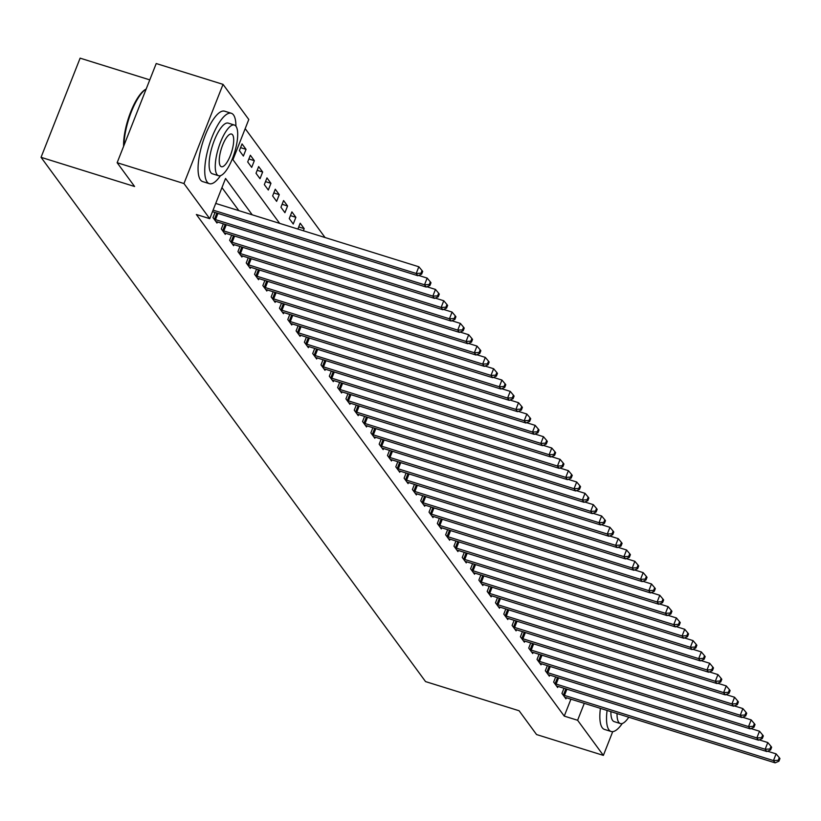 <?xml version="1.0" encoding="UTF-8"?>
<svg xmlns="http://www.w3.org/2000/svg" width="821" height="821" viewBox="0 0 821 821"><rect width="100%" height="100%" fill="white"/><g stroke="black" fill="none" stroke-linecap="round" stroke-linejoin="round"><path stroke-width="1.23" d="M149.781 79.873L80.119 58.158L41.05 157.324L425.555 681.594L519.108 710.76L536.554 734.549L603.373 755.392L577.615 720.274L584.285 703.34M41.05 157.324L134.593 186.5L117.146 162.712L156.216 63.535L223.035 84.368L248.794 119.486L232.948 159.695L279.653 223.363M325.054 237.526L245.192 128.63M239.404 150.612L243.385 156.052L246.033 149.35L242.041 143.911L239.404 150.612M247.706 161.942L251.698 167.381L254.336 160.68L250.354 155.241L247.706 161.942M256.019 173.272L260.011 178.711L262.648 172.01L258.656 166.571L256.019 173.272M264.331 184.602L268.313 190.031L270.951 183.329L266.969 177.9L264.331 184.602M272.634 195.921L276.626 201.361L279.263 194.659L275.271 189.22L272.634 195.921M280.946 207.251L284.928 212.69L287.576 205.989L283.584 200.55L280.946 207.251M289.249 218.581L293.241 224.02L295.878 217.319L291.896 211.88L289.249 218.581M297.9 229.059L300.199 223.209L304.191 228.649L303.36 230.752M252.221 214.815L225.559 178.455L209.724 218.663L196.363 214.497L564.253 716.107L570.923 699.174M238.86 210.648L221.957 187.599M215.03 212.485L213.008 217.616L216.99 223.055L217.421 221.968M223.343 223.815L221.311 228.946L225.303 234.385L225.734 233.297M231.645 235.145L229.623 240.276L233.616 245.715L234.036 244.627M239.958 246.474L237.936 251.606L241.918 257.045L242.349 255.957M248.26 257.794L246.238 262.936L250.231 268.375L250.662 267.287M256.573 269.124L254.551 274.265L258.533 279.694L258.964 278.606M264.875 280.454L262.853 285.585L266.846 291.024L267.277 289.936M273.188 291.783L271.166 296.915L275.148 302.354L275.579 301.266M281.5 303.113L279.468 308.244L283.461 313.684L283.892 312.596M289.803 314.443L287.781 319.574L291.773 325.013L292.194 323.926M298.115 325.763L296.094 330.904L300.076 336.343L300.507 335.255M306.418 337.092L304.396 342.234L308.388 347.673L308.819 346.575M314.73 348.422L312.709 353.564L316.69 358.993L317.122 357.905M323.033 359.752L321.011 364.883L325.003 370.322L325.434 369.234M331.345 371.082L329.324 376.213L333.316 381.652L333.737 380.564M339.658 382.412L337.636 387.543L341.618 392.982L342.049 391.894M347.96 393.731L345.939 398.873L349.931 404.312L350.362 403.224M356.273 405.061L354.251 410.202L358.233 415.642L358.664 414.543M364.575 416.391L362.554 421.532L366.546 426.961L366.977 425.873M372.888 427.72L370.866 432.852L374.848 438.291L375.279 437.203M381.201 439.05L379.169 444.182L383.161 449.621L383.592 448.533M389.503 450.38L387.481 455.511L391.473 460.95L391.894 459.863M397.816 461.7L395.794 466.841L399.776 472.28L400.207 471.192M406.118 473.029L404.096 478.171L408.088 483.61L408.519 482.512M414.431 484.359L412.409 489.501L416.391 494.93L416.822 493.842M422.733 495.689L420.711 500.82L424.703 506.259L425.134 505.172M431.046 507.019L429.024 512.15L433.006 517.589L433.437 516.501M439.358 518.349L437.326 523.48L441.318 528.919L441.749 527.831M447.661 529.678L445.639 534.81L449.631 540.249L450.052 539.161M455.973 540.998L453.951 546.139L457.933 551.579L458.364 550.481M464.276 552.328L462.254 557.469L466.246 562.898L466.677 561.81M472.588 563.658L470.566 568.789L474.548 574.228L474.979 573.14M480.89 574.987L478.869 580.119L482.861 585.558L483.292 584.47M489.203 586.317L487.181 591.448L491.174 596.888L491.594 595.8M497.516 597.647L495.484 602.778L499.476 608.217L499.907 607.13M505.818 608.966L503.796 614.108L507.789 619.547L508.209 618.459M514.131 620.296L512.109 625.438L516.091 630.877L516.522 629.779M522.433 631.626L520.411 636.768L524.403 642.196L524.835 641.109M530.746 642.956L528.724 648.087L532.706 653.526L533.137 652.438M539.058 654.286L537.026 659.417L541.018 664.856L541.45 663.768M547.361 665.615L545.339 670.747L549.331 676.186L549.752 675.098M555.673 676.935L553.652 682.077L557.633 687.516L558.064 686.428M563.976 688.265L561.954 693.406L565.946 698.845L566.377 697.747M117.146 162.712L183.966 183.545L223.035 84.368M612.723 731.634L603.373 755.392M564.253 716.107L577.615 720.274M209.724 218.663L183.966 183.545M298.731 226.945L304.191 228.649M290.418 215.615L295.878 217.319M282.116 204.285L287.576 205.989M273.804 192.956L279.263 194.659M265.491 181.636L270.951 183.329M257.189 170.306L262.648 172.01M248.876 158.976L254.336 160.68M240.574 147.647L246.033 149.35M213.08 210.135L416.206 273.475L417.868 275.733L212.475 211.685M215.728 203.434L418.843 266.774L416.206 273.475L420.978 273.229L421.635 274.132L422.692 271.453L422.025 270.54L420.978 273.229M422.025 270.54L418.843 266.774M417.868 275.733L421.635 274.132M214.086 219.094L214.466 219.248A2.945 0.636 -158.5 0 0 215.502 219.628L424.519 284.795L426.181 287.063L217.165 221.886A2.945 0.636 -158.5 0 0 216.221 221.639L215.913 221.588M418.597 275.425L427.156 278.093L424.519 284.795L429.28 284.548L429.947 285.462L431.004 282.773L430.337 281.87L429.28 284.548M430.337 281.87L427.156 278.093M426.181 287.063L429.947 285.462M222.399 230.424L222.768 230.578A2.945 0.636 -158.5 0 0 223.815 230.947L432.821 296.124L434.483 298.392L225.477 233.215A2.945 0.636 -158.5 0 0 224.523 232.969L224.225 232.907M426.899 286.755L435.469 289.423L432.821 296.124L437.593 295.878L438.25 296.792L439.307 294.103L438.65 293.2L437.593 295.878M438.65 293.2L435.469 289.423M434.483 298.392L438.25 296.792M230.701 241.754L231.081 241.908A2.945 0.636 -158.5 0 0 232.127 242.277L441.134 307.454L442.796 309.722L233.78 244.545A2.945 0.636 -158.5 0 0 232.836 244.299L232.528 244.237M435.212 298.085L443.771 300.753L441.134 307.454L445.895 307.208L446.562 308.111L447.619 305.433L446.952 304.529L445.895 307.208M446.952 304.529L443.771 300.753M442.796 309.722L446.562 308.111M239.014 253.084L239.383 253.227A2.945 0.636 -158.5 0 0 240.43 253.607L449.446 318.784L451.098 321.052L242.092 255.875A2.945 0.636 -158.5 0 0 241.148 255.629L240.84 255.567M443.514 309.414L452.084 312.083L449.446 318.784L454.208 318.538L454.875 319.441L455.922 316.762L455.265 315.859L454.208 318.538M455.265 315.859L452.084 312.083M451.098 321.052L454.875 319.441M123.612 146.302A35.98 11.33 -72.7 0 1 145.327 89.52A35.98 11.33 -72.7 0 1 145.799 89.253M145.327 89.52L146.179 89.007A36.873 11.607 107.3 0 0 124.012 145.276M235.925 126.188A36.873 11.607 107.3 0 0 233.523 114.961A36.873 11.607 107.3 0 0 231.306 113.267A36.873 11.607 107.3 0 0 210.566 141.027A36.873 11.607 107.3 0 0 207.128 181.964A36.873 11.607 107.3 0 0 209.355 183.668A36.873 11.607 107.3 0 0 220.49 175.663M231.306 113.267L224.615 111.184A36.873 11.607 107.3 0 0 203.885 138.944A36.873 11.607 107.3 0 0 200.447 179.881A36.873 11.607 107.3 0 0 202.664 181.585L209.355 183.668M218.571 175.725L212.423 173.806A26.549 8.354 -72.7 0 1 210.823 172.584A26.549 8.354 -72.7 0 1 213.306 143.111A26.549 8.354 -72.7 0 1 228.228 123.119L234.375 125.038A26.549 8.354 107.3 0 0 219.453 145.03A26.549 8.354 107.3 0 0 216.97 174.504A26.549 8.354 107.3 0 0 218.571 175.725A26.549 8.354 107.3 0 0 233.503 155.733A26.549 8.354 107.3 0 0 235.976 126.26A26.549 8.354 107.3 0 0 234.375 125.038M220.346 165.924A17.108 5.388 107.3 0 0 221.383 166.714A17.108 5.388 107.3 0 0 230.999 153.835A17.108 5.388 107.3 0 0 232.6 134.839A17.108 5.388 107.3 0 0 231.563 134.049A17.108 5.388 107.3 0 0 221.947 146.928A17.108 5.388 107.3 0 0 220.346 165.924M607.088 710.452A36.873 11.607 107.3 0 0 608.915 729.797A36.873 11.607 107.3 0 0 611.142 731.49A36.873 11.607 107.3 0 0 622.287 723.486M600.408 708.369A36.873 11.607 107.3 0 0 602.234 727.714A36.873 11.607 107.3 0 0 604.461 729.407L611.142 731.49M617.043 713.552A26.549 8.354 107.3 0 0 618.757 722.336A26.549 8.354 107.3 0 0 620.358 723.558L614.211 721.638A26.549 8.354 -72.7 0 1 612.61 720.417A26.549 8.354 -72.7 0 1 610.896 711.633M620.358 723.558A26.549 8.354 107.3 0 0 628.773 717.215M247.326 264.403L247.696 264.557A2.945 0.636 -158.5 0 0 248.742 264.937L457.749 330.114L459.411 332.382L250.405 267.205A2.945 0.636 -158.5 0 0 249.451 266.958L249.143 266.897M451.827 320.744L460.386 323.412L457.749 330.114L462.51 329.868L463.177 330.771L464.234 328.092L463.567 327.189L462.51 329.868M463.567 327.189L460.386 323.412M459.411 332.382L463.177 330.771M255.629 275.733L255.998 275.887A2.945 0.636 -158.5 0 0 257.045 276.267L466.061 341.444L467.724 343.701L258.707 278.535A2.945 0.636 -158.5 0 0 257.763 278.288L257.455 278.227M460.14 332.074L468.699 334.742L466.061 341.444L470.823 341.197L471.49 342.1L472.547 339.422L471.88 338.509L470.823 341.197M471.88 338.509L468.699 334.742M467.724 343.701L471.49 342.1M263.941 287.063L264.311 287.217A2.945 0.636 -158.5 0 0 265.357 287.596L474.364 352.763L476.026 355.031L267.02 289.854A2.945 0.636 -158.5 0 0 266.066 289.608L265.768 289.556M468.442 343.394L477.001 346.072L474.364 352.763L479.136 352.517L479.792 353.43L480.849 350.752L480.182 349.838L479.136 352.517M480.182 349.838L477.001 346.072M476.026 355.031L479.792 353.43M272.244 298.392L272.623 298.546A2.945 0.636 -158.5 0 0 273.66 298.916L482.676 364.093L484.339 366.361L275.322 301.184A2.945 0.636 -158.5 0 0 274.378 300.938L274.07 300.886M476.755 354.723L485.314 357.392L482.676 364.093L487.438 363.847L488.105 364.76L489.162 362.071L488.495 361.168L487.438 363.847M488.495 361.168L485.314 357.392M484.339 366.361L488.105 364.76M280.556 309.722L280.926 309.876A2.945 0.636 -158.5 0 0 281.972 310.246L490.979 375.423L492.641 377.691L283.635 312.514A2.945 0.636 -158.5 0 0 282.681 312.267L282.383 312.206M485.057 366.053L493.626 368.721L490.979 375.423L495.751 375.176L496.407 376.08L497.464 373.401L496.808 372.498L495.751 375.176M496.808 372.498L493.626 368.721M492.641 377.691L496.407 376.08M288.859 321.052L289.238 321.196A2.945 0.636 -158.5 0 0 290.285 321.575L499.291 386.753L500.954 389.021L291.948 323.843A2.945 0.636 -158.5 0 0 290.993 323.597L290.685 323.536M493.37 377.383L501.929 380.051L499.291 386.753L504.053 386.506L504.72 387.409L505.777 384.731L505.11 383.828L504.053 386.506M505.11 383.828L501.929 380.051M500.954 389.021L504.72 387.409M297.171 332.382L297.541 332.526A2.945 0.636 -158.5 0 0 298.587 332.905L507.604 398.082L509.256 400.35L300.25 335.173A2.945 0.636 -158.5 0 0 299.306 334.927L298.998 334.865M501.672 388.713L510.241 391.381L507.604 398.082L512.366 397.836L513.033 398.739L514.09 396.061L513.423 395.158L512.366 397.836M513.423 395.158L510.241 391.381M509.256 400.35L513.033 398.739M305.484 343.701L305.853 343.855A2.945 0.636 -158.5 0 0 306.9 344.235L515.906 409.412L517.569 411.67L308.563 346.503A2.945 0.636 -158.5 0 0 307.608 346.257L307.3 346.195M509.985 400.043L518.544 402.711L515.906 409.412L520.668 409.166L521.335 410.069L522.392 407.39L521.725 406.477L520.668 409.166M521.725 406.477L518.544 402.711M517.569 411.67L521.335 410.069M313.786 355.031L314.156 355.185A2.945 0.636 -158.5 0 0 315.202 355.565L524.219 420.742L525.881 423L316.865 357.823A2.945 0.636 -158.5 0 0 315.921 357.587L315.613 357.525M518.297 411.362L526.856 414.041L524.219 420.742L528.981 420.485L529.648 421.399L530.705 418.72L530.038 417.807L528.981 420.485M530.038 417.807L526.856 414.041M525.881 423L529.648 421.399M322.099 366.361L322.468 366.515A2.945 0.636 -158.5 0 0 323.515 366.895L532.521 432.062L534.184 434.33L325.178 369.152A2.945 0.636 -158.5 0 0 324.223 368.906L323.926 368.855M526.6 422.692L535.159 425.36L532.521 432.062L537.293 431.815L537.95 432.729L539.007 430.04L538.34 429.137L537.293 431.815M538.34 429.137L535.159 425.36M534.184 434.33L537.95 432.729M330.401 377.691L330.781 377.845A2.945 0.636 -158.5 0 0 331.817 378.214L540.834 443.391L542.496 445.659L333.48 380.482A2.945 0.636 -158.5 0 0 332.536 380.236L332.228 380.174M534.912 434.022L543.471 436.69L540.834 443.391L545.596 443.145L546.263 444.048L547.32 441.37L546.653 440.467L545.596 443.145M546.653 440.467L543.471 436.69M542.496 445.659L546.263 444.048M338.714 389.021L339.083 389.164A2.945 0.636 -158.5 0 0 340.13 389.544L549.136 454.721L550.799 456.989L341.793 391.812A2.945 0.636 -158.5 0 0 340.838 391.566L340.541 391.504M543.215 445.351L551.784 448.02L549.136 454.721L553.908 454.475L554.575 455.378L555.622 452.699L554.965 451.796L553.908 454.475M554.965 451.796L551.784 448.02M550.799 456.989L554.575 455.378M347.016 400.35L347.396 400.494A2.945 0.636 -158.5 0 0 348.443 400.874L557.449 466.051L559.111 468.319L350.105 403.142A2.945 0.636 -158.5 0 0 349.151 402.895L348.843 402.834M551.527 456.681L560.086 459.35L557.449 466.051L562.211 465.805L562.878 466.708L563.935 464.029L563.268 463.126L562.211 465.805M563.268 463.126L560.086 459.35M559.111 468.319L562.878 466.708M355.329 411.67L355.698 411.824A2.945 0.636 -158.5 0 0 356.745 412.204L565.761 477.381L567.424 479.638L358.408 414.472A2.945 0.636 -158.5 0 0 357.463 414.225L357.156 414.164M559.83 468.011L568.399 470.679L565.761 477.381L570.523 477.134L571.19 478.038L572.247 475.359L571.58 474.446L570.523 477.134M571.58 474.446L568.399 470.679M567.424 479.638L571.19 478.038M363.641 423L364.011 423.154A2.945 0.636 -158.5 0 0 365.058 423.533L574.064 488.711L575.726 490.968L366.72 425.791A2.945 0.636 -158.5 0 0 365.766 425.555L365.458 425.494M568.142 479.331L576.701 482.009L574.064 488.711L578.826 488.454L579.493 489.367L580.55 486.689L579.883 485.775L578.826 488.454M579.883 485.775L576.701 482.009M575.726 490.968L579.493 489.367M371.944 434.33L372.313 434.483A2.945 0.636 -158.5 0 0 373.36 434.863L582.376 500.03L584.039 502.298L375.023 437.121A2.945 0.636 -158.5 0 0 374.078 436.875L373.771 436.823M576.455 490.66L585.014 493.329L582.376 500.03L587.138 499.784L587.805 500.697L588.862 498.008L588.195 497.105L587.138 499.784M588.195 497.105L585.014 493.329M584.039 502.298L587.805 500.697M380.256 445.659L380.626 445.813A2.945 0.636 -158.5 0 0 381.673 446.183L590.679 511.36L592.341 513.628L383.335 448.451A2.945 0.636 -158.5 0 0 382.381 448.204L382.083 448.143M584.757 501.99L593.326 504.658L590.679 511.36L595.451 511.114L596.108 512.017L597.165 509.338L596.508 508.435L595.451 511.114M596.508 508.435L593.326 504.658M592.341 513.628L596.108 512.017M388.559 456.989L388.938 457.143A2.945 0.636 -158.5 0 0 389.985 457.513L598.991 522.69L600.654 524.958L391.638 459.781A2.945 0.636 -158.5 0 0 390.693 459.534L390.386 459.473M593.07 513.32L601.629 515.988L598.991 522.69L603.753 522.443L604.42 523.346L605.477 520.668L604.81 519.765L603.753 522.443M604.81 519.765L601.629 515.988M600.654 524.958L604.42 523.346M396.871 468.319L397.241 468.463A2.945 0.636 -158.5 0 0 398.288 468.842L607.294 534.019L608.956 536.287L399.95 471.11A2.945 0.636 -158.5 0 0 398.996 470.864L398.698 470.802M601.372 524.65L609.941 527.318L607.294 534.019L612.066 533.773L612.733 534.676L613.78 531.998L613.123 531.095L612.066 533.773M613.123 531.095L609.941 527.318M608.956 536.287L612.733 534.676M405.174 479.638L405.553 479.792A2.945 0.636 -158.5 0 0 406.6 480.172L615.606 545.349L617.269 547.617L408.263 482.44A2.945 0.636 -158.5 0 0 407.308 482.194L407 482.132M609.685 535.98L618.244 538.648L615.606 545.349L620.368 545.103L621.035 546.006L622.092 543.328L621.425 542.414L620.368 545.103M621.425 542.414L618.244 538.648M617.269 547.617L621.035 546.006M413.486 490.968L413.856 491.122A2.945 0.636 -158.5 0 0 414.903 491.502L623.919 556.679L625.581 558.937L416.565 493.77A2.945 0.636 -158.5 0 0 415.621 493.524L415.313 493.462M617.987 547.299L626.556 549.978L623.919 556.679L628.681 556.433L629.348 557.336L630.405 554.657L629.738 553.744L628.681 556.433M629.738 553.744L626.556 549.978M625.581 558.937L629.348 557.336M421.799 502.298L422.168 502.452A2.945 0.636 -158.5 0 0 423.215 502.832L632.221 567.999L633.884 570.267L424.878 505.089A2.945 0.636 -158.5 0 0 423.923 504.843L423.626 504.792M626.3 558.629L634.859 561.297L632.221 567.999L636.993 567.752L637.65 568.666L638.707 565.977L638.04 565.074L636.993 567.752M638.04 565.074L634.859 561.297M633.884 570.267L637.65 568.666M430.101 513.628L430.481 513.782A2.945 0.636 -158.5 0 0 431.518 514.151L640.534 579.328L642.196 581.596L433.18 516.419A2.945 0.636 -158.5 0 0 432.236 516.173L431.928 516.111M634.612 569.959L643.171 572.627L640.534 579.328L645.296 579.082L645.963 579.985L647.02 577.307L646.353 576.404L645.296 579.082M646.353 576.404L643.171 572.627M642.196 581.596L645.963 579.985M438.414 524.958L438.783 525.112A2.945 0.636 -158.5 0 0 439.83 525.481L648.836 590.658L650.499 592.926L441.493 527.749A2.945 0.636 -158.5 0 0 440.538 527.503L440.241 527.441M642.915 581.289L651.484 583.957L648.836 590.658L653.608 590.412L654.265 591.315L655.322 588.636L654.665 587.733L653.608 590.412M654.665 587.733L651.484 583.957M650.499 592.926L654.265 591.315M446.716 536.287L447.096 536.431A2.945 0.636 -158.5 0 0 448.143 536.811L657.149 601.988L658.811 604.256L449.795 539.079A2.945 0.636 -158.5 0 0 448.851 538.833L448.543 538.771M651.227 592.618L659.786 595.287L657.149 601.988L661.911 601.742L662.578 602.645L663.635 599.966L662.968 599.063L661.911 601.742M662.968 599.063L659.786 595.287M658.811 604.256L662.578 602.645M455.029 547.607L455.398 547.761A2.945 0.636 -158.5 0 0 456.445 548.141L665.462 613.318L667.114 615.586L458.108 550.409A2.945 0.636 -158.5 0 0 457.164 550.162L456.856 550.101M659.53 603.948L668.099 606.616L665.462 613.318L670.223 613.071L670.89 613.975L671.937 611.296L671.28 610.393L670.223 613.071M671.28 610.393L668.099 606.616M667.114 615.586L670.89 613.975M463.342 558.937L463.711 559.091A2.945 0.636 -158.5 0 0 464.758 559.47L673.764 624.648L675.426 626.905L466.42 561.738A2.945 0.636 -158.5 0 0 465.466 561.492L465.158 561.431M667.842 615.268L676.401 617.946L673.764 624.648L678.526 624.401L679.193 625.304L680.25 622.626L679.583 621.713L678.526 624.401M679.583 621.713L676.401 617.946M675.426 626.905L679.193 625.304M471.644 570.267L472.013 570.421A2.945 0.636 -158.5 0 0 473.06 570.8L682.077 635.967L683.739 638.235L474.723 573.058A2.945 0.636 -158.5 0 0 473.779 572.812L473.471 572.76M676.155 626.597L684.714 629.276L682.077 635.967L686.838 635.721L687.505 636.634L688.562 633.956L687.895 633.042L686.838 635.721M687.895 633.042L684.714 629.276M683.739 638.235L687.505 636.634M479.957 581.596L480.326 581.75A2.945 0.636 -158.5 0 0 481.373 582.12L690.379 647.297L692.041 649.565L483.035 584.388A2.945 0.636 -158.5 0 0 482.081 584.142L481.783 584.09M684.457 637.927L693.016 640.596L690.379 647.297L695.151 647.051L695.808 647.964L696.865 645.275L696.198 644.372L695.151 647.051M696.198 644.372L693.016 640.596M692.041 649.565L695.808 647.964M488.259 592.926L488.639 593.08A2.945 0.636 -158.5 0 0 489.675 593.45L698.692 658.627L700.354 660.895L491.338 595.718A2.945 0.636 -158.5 0 0 490.394 595.471L490.086 595.41M692.77 649.257L701.329 651.925L698.692 658.627L703.453 658.38L704.12 659.284L705.177 656.605L704.51 655.702L703.453 658.38M704.51 655.702L701.329 651.925M700.354 660.895L704.12 659.284M496.572 604.256L496.941 604.4A2.945 0.636 -158.5 0 0 497.988 604.779L706.994 669.957L708.656 672.225L499.65 607.047A2.945 0.636 -158.5 0 0 498.696 606.801L498.398 606.74M701.072 660.587L709.642 663.255L706.994 669.957L711.766 669.71L712.423 670.613L713.48 667.935L712.823 667.032L711.766 669.71M712.823 667.032L709.642 663.255M708.656 672.225L712.423 670.613M504.874 615.576L505.254 615.729A2.945 0.636 -158.5 0 0 506.3 616.109L715.307 681.286L716.969 683.554L507.963 618.377A2.945 0.636 -158.5 0 0 507.009 618.131L506.701 618.069M709.385 671.917L717.944 674.585L715.307 681.286L720.068 681.04L720.735 681.943L721.792 679.265L721.125 678.362L720.068 681.04M721.125 678.362L717.944 674.585M716.969 683.554L720.735 681.943M513.187 626.905L513.556 627.059A2.945 0.636 -158.5 0 0 514.603 627.439L723.619 692.616L725.271 694.874L516.265 629.707A2.945 0.636 -158.5 0 0 515.321 629.461L515.013 629.399M717.687 683.246L726.257 685.915L723.619 692.616L728.381 692.37L729.048 693.273L730.105 690.594L729.438 689.681L728.381 692.37M729.438 689.681L726.257 685.915M725.271 694.874L729.048 693.273M521.499 638.235L521.869 638.389A2.945 0.636 -158.5 0 0 522.915 638.769L731.922 703.936L733.584 706.204L524.578 641.027A2.945 0.636 -158.5 0 0 523.624 640.791L523.316 640.729M726 694.566L734.559 697.245L731.922 703.936L736.683 703.689L737.35 704.603L738.407 701.924L737.74 701.011L736.683 703.689M737.74 701.011L734.559 697.245M733.584 706.204L737.35 704.603M529.802 649.565L530.171 649.719A2.945 0.636 -158.5 0 0 531.218 650.099L740.234 715.265L741.897 717.533L532.88 652.356A2.945 0.636 -158.5 0 0 531.936 652.11L531.628 652.059M734.313 705.896L742.872 708.564L740.234 715.265L744.996 715.019L745.663 715.933L746.72 713.244L746.053 712.341L744.996 715.019M746.053 712.341L742.872 708.564M741.897 717.533L745.663 715.933M538.114 660.895L538.484 661.049A2.945 0.636 -158.5 0 0 539.53 661.418L748.536 726.595L750.199 728.863L541.193 663.686A2.945 0.636 -158.5 0 0 540.239 663.44L539.941 663.378M742.615 717.226L751.184 719.894L748.536 726.595L753.309 726.349L753.965 727.252L755.022 724.574L754.366 723.67L753.309 726.349M754.366 723.67L751.184 719.894M750.199 728.863L753.965 727.252M546.417 672.225L546.796 672.368A2.945 0.636 -158.5 0 0 547.843 672.748L756.849 737.925L758.512 740.193L549.495 675.016A2.945 0.636 -158.5 0 0 548.551 674.77L548.243 674.708M750.928 728.555L759.487 731.224L756.849 737.925L761.611 737.679L762.278 738.582L763.335 735.903L762.668 735L761.611 737.679M762.668 735L759.487 731.224M758.512 740.193L762.278 738.582M554.729 683.554L555.099 683.698A2.945 0.636 -158.5 0 0 556.145 684.078L765.151 749.255L766.814 751.523L557.808 686.346A2.945 0.636 -158.5 0 0 556.854 686.099L556.556 686.038M759.23 739.885L767.799 742.553L765.151 749.255L769.924 749.009L770.591 749.912L771.637 747.233L770.981 746.33L769.924 749.009M770.981 746.33L767.799 742.553M766.814 751.523L770.591 749.912M563.032 694.874L563.411 695.028A2.945 0.636 -158.5 0 0 564.458 695.408L773.464 760.585L775.127 762.842L566.121 697.676A2.945 0.636 -158.5 0 0 565.166 697.429L564.858 697.368M767.543 751.215L776.102 753.883L773.464 760.585L778.226 760.338L778.893 761.241L779.95 758.563L779.283 757.65L778.226 760.338M779.283 757.65L776.102 753.883M775.127 762.842L778.893 761.241M214.466 219.248L216.898 213.07M215.502 219.628L217.955 213.398M222.768 230.578L225.2 224.4M223.815 230.947L226.268 224.728M231.081 241.908L233.513 235.719M232.127 242.277L234.58 236.058M239.383 253.227L241.815 247.049M240.43 253.607L242.883 247.388M247.696 264.557L250.128 258.379M248.742 264.937L251.195 258.707M255.998 275.887L258.441 269.709M257.045 276.267L259.498 270.037M264.311 287.217L266.743 281.039M265.357 287.596L267.81 281.367M272.623 298.546L275.056 292.368M273.66 298.916L276.113 292.697M280.926 309.876L283.358 303.688M281.972 310.246L284.425 304.027M289.238 321.196L291.671 315.018M290.285 321.575L292.738 315.356M297.541 332.526L299.973 326.348M298.587 332.905L301.04 326.676M305.853 343.855L308.286 337.677M306.9 344.235L309.353 338.006M314.156 355.185L316.598 349.007M315.202 355.565L317.655 349.336M322.468 366.515L324.9 360.337M323.515 366.895L325.968 360.665M330.781 377.845L333.213 371.656M331.817 378.214L334.27 371.995M339.083 389.164L341.515 382.986M340.13 389.544L342.583 383.325M347.396 400.494L349.828 394.316M348.443 400.874L350.895 394.644M355.698 411.824L358.141 405.646M356.745 412.204L359.198 405.974M364.011 423.154L366.443 416.976M365.058 423.533L367.51 417.304M372.313 434.483L374.756 428.305M373.36 434.863L375.813 428.634M380.626 445.813L383.058 439.625M381.673 446.183L384.125 439.964M388.938 457.143L391.371 450.955M389.985 457.513L392.428 451.293M397.241 468.463L399.673 462.285M398.288 468.842L400.74 462.613M405.553 479.792L407.986 473.614M406.6 480.172L409.053 473.943M413.856 491.122L416.298 484.944M414.903 491.502L417.355 485.273M422.168 502.452L424.601 496.274M423.215 502.832L425.668 496.602M430.481 513.782L432.913 507.604M431.518 514.151L433.97 507.932M438.783 525.112L441.216 518.923M439.83 525.481L442.283 519.262M447.096 536.431L449.528 530.253M448.143 536.811L450.596 530.592M455.398 547.761L457.831 541.583M456.445 548.141L458.898 541.911M463.711 559.091L466.143 552.913M464.758 559.47L467.211 553.241M472.013 570.421L474.456 564.243M473.06 570.8L475.513 564.571M480.326 581.75L482.758 575.572M481.373 582.12L483.826 575.901M488.639 593.08L491.071 586.892M489.675 593.45L492.128 587.231M496.941 604.4L499.373 598.222M497.988 604.779L500.441 598.56M505.254 615.729L507.686 609.551M506.3 616.109L508.753 609.88M513.556 627.059L515.999 620.881M514.603 627.439L517.056 621.21M521.869 638.389L524.301 632.211M522.915 638.769L525.368 632.539M530.171 649.719L532.613 643.541M531.218 650.099L533.671 643.869M538.484 661.049L540.916 654.86M539.53 661.418L541.983 655.199M546.796 672.368L549.228 666.19M547.843 672.748L550.286 666.529M555.099 683.698L557.531 677.52M556.145 684.078L558.598 677.848M563.411 695.028L565.843 688.85M564.458 695.408L566.911 689.178"/></g></svg>
